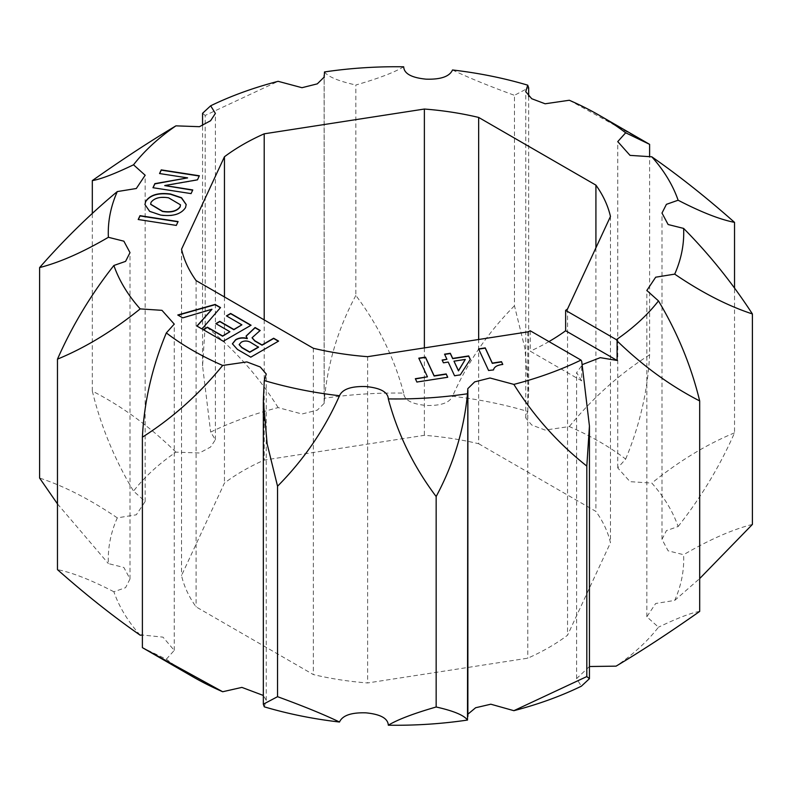 <?xml version="1.0" encoding="UTF-8"?>
<svg xmlns="http://www.w3.org/2000/svg" width="792" height="792" viewBox="0 0 792 792"><rect width="100%" height="100%" fill="white"/><g stroke="black" fill="none" stroke-linecap="round" stroke-linejoin="round"><path stroke-width="0.59" stroke-dasharray="3.96 2.97" d="M192.545 676.606A287.724 166.122 180 0 1 166.33 659.211L142.392 647.648M569.319 100.257L649.608 144.352M589.436 666.518L576.616 678.576L581.338 686.209M530.254 330.789L530.254 351.183L581.714 380.893L581.714 361.33M581.714 380.893L576.616 372.676L582.516 364.518M140.194 635.194A287.724 166.122 180 0 1 113.88 591.773L125.581 587.664L130.007 578.942L123.879 567.478L108.375 563.587A287.724 166.122 180 0 1 117.295 517.869L136.313 514.8L145.164 501.534L133.521 491.099A287.724 166.122 180 0 1 175.923 452.143L199.455 452.984L210.583 447.034L215.384 439.718L210.662 432.085A287.724 166.122 180 0 1 278.131 407.603L301.99 413.998L317.305 410.137L324.185 403.356L324.502 398.237A287.724 166.122 180 0 1 403.692 393.089C404.019 399.891 411.464 404.009 425.997 405.435C440.718 405.91 449.559 402.851 452.509 396.267A287.724 166.122 180 0 1 527.719 411.454L525.749 417.978L531.749 425.017L545.134 430.076L569.319 426.551A287.724 166.122 180 0 1 625.67 459.083L617.75 467.904L630.026 481.665L651.806 483.1A287.724 166.122 180 0 1 678.12 526.522L666.418 530.63L661.993 539.352L668.121 550.816L683.625 554.707A287.724 166.122 180 0 1 674.705 600.425L655.687 603.494L646.836 616.76L658.479 627.195A287.724 166.122 180 0 1 616.077 666.151M699.683 611.404C691.238 612.8 677.506 618.067 658.479 627.195M674.705 600.425L699.683 578.576M752.4 524.423C732.224 529.591 709.295 539.679 683.625 554.707M678.12 526.522C701.049 497.416 719.849 466.191 734.531 432.848L734.531 288.1M734.531 432.848C706.612 444.352 679.041 461.102 651.806 483.1M625.67 459.083C639.847 425.086 647.826 390.327 649.608 354.816L649.608 156.984M649.608 354.816C619.483 373.973 592.723 397.881 569.319 426.551M527.719 411.454L528.67 391.495L524.868 348.153L514.453 305.781L514.453 95.317L528.67 87.793M514.453 305.781C488.09 332.383 467.438 362.548 452.509 396.267M452.509 69.973C467.438 77.22 488.09 85.675 514.453 95.317M403.692 393.089C394.228 357.786 378.279 325.245 355.846 295.465L355.846 85.001C378.279 78.527 394.228 72.458 403.692 66.795M355.846 295.465C338.461 327.829 328.007 362.092 324.502 398.237M324.502 71.943C328.007 76.765 338.461 81.121 355.846 85.001M278.131 407.603C258.469 376.141 234.155 348.906 205.187 325.908L205.187 115.434L278.131 81.319M205.187 325.908L202.564 365.973L210.662 432.085M202.564 113.305L205.187 115.434M175.923 452.143C149.955 426.68 122.087 406.326 92.317 391.07L92.317 213.424M92.317 391.07C100.762 425.918 114.494 459.261 133.521 491.099M117.295 517.869C90.169 499.405 64.271 486.139 39.6 478.051M57.469 503.9L108.375 563.587M113.88 591.773C90.951 579.902 72.151 572.527 57.469 569.626M166.33 659.211L174.25 650.39L162.994 637.144L142.392 635.016M264.28 706.83L266.251 700.316L263.34 695.455M467.874 714.196L467.815 714.938M478.655 443.728L595.921 511.424A216.335 124.898 180 0 1 610.464 542.768L567.547 635.243A216.335 124.898 180 0 1 527.799 658.182L367.627 682.961A216.335 124.898 180 0 1 313.345 674.566L196.079 606.87A216.335 124.898 180 0 1 181.536 575.527L224.453 483.051A216.335 124.898 180 0 1 264.201 460.103L424.373 435.323A216.335 124.898 180 0 1 478.655 443.728L478.655 339.501M548.945 341.58A216.335 124.898 180 0 1 530.254 351.183M424.373 347.896L424.373 435.323M264.201 319.899L264.201 460.103M224.453 296.96L224.453 483.051M181.536 249.232L181.536 575.527M196.079 280.576L196.079 606.87M313.345 348.272L313.345 674.566M367.627 356.677L367.627 682.961M527.799 331.897L527.799 658.182M567.547 308.949L567.547 635.243M610.464 216.473L610.464 542.768M595.921 247.817L595.921 511.424M478.685 349.153L488.585 370.735L493.545 369.963C494.317 367.033 497.386 365.28 502.781 364.706L502.663 364.468M415.453 378.942L416.889 382.288L447.619 377.279M418.909 358.4L427.452 377.091M442.233 360.271L443.411 363.063L448.213 362.32L454.558 376.002L460.32 375.111L470.24 359.509M444.658 354.42L446.926 359.548M453.974 361.429L465.29 359.677M232.403 343.916L237.402 349.668L250.787 357.4L278.378 341.223M252.074 337.857L260.083 330.65M246.074 336.214L247.332 338.62M239.174 344.688L241.283 342.421C244.411 340.808 247.49 340.857 250.52 342.589L258.529 347.223M203.395 329.749L223.324 341.51L251.074 325.235M216.077 323.74L229.918 331.987M226.641 316.008L241.887 325.076M144.946 204.683L149.638 211.593L160.687 215.335C172.824 216.919 181.101 214.434 185.526 207.88L186.199 204.653M150.668 204.336L151.054 202.544C154.44 198.188 160.311 196.703 168.676 198.109L180.487 204.95M138.323 219.532L176.309 225.413M176.309 225.67L177.982 221.8M153.074 187.734L191.07 193.604M159.657 173.557L187.615 178.141M164.756 185.863L197.456 180.091L199.238 176.012M191.07 193.862L192.654 190.179M197.069 326.136L201.98 329.225L220.523 307.563M178.081 315.176L182.734 318.117L211.949 309.573M576.616 678.576L576.616 372.676M646.836 616.76L646.836 290.466M661.993 539.352L661.993 213.058M617.75 467.904L617.75 141.61M525.749 417.978L525.749 91.684M528.66 96.545L528.66 391.495M324.185 403.356L324.185 77.062M324.126 401.841L324.126 77.804M215.384 439.718L215.384 113.424M202.564 365.973L202.564 125.483M145.164 501.534L145.164 175.24M130.007 578.942L130.007 252.648M174.25 650.39L174.25 324.096M266.251 700.316L266.251 374.022M263.34 400.505L263.34 401.782M467.815 391.248L467.815 388.644"/><path stroke-width="1.19" d="M263.34 695.455L241.897 687.397L222.681 691.743A287.724 166.122 180 0 1 192.545 676.606L142.392 647.648L142.392 437.184C144.174 401.673 152.153 366.914 166.33 332.917L174.25 324.096L161.974 310.335L140.194 308.9C112.959 330.898 85.388 347.648 57.469 359.152C72.151 325.809 90.951 294.584 113.88 265.478L125.581 261.37L130.007 252.648L123.879 241.184L108.375 237.293C82.705 252.321 59.776 262.409 39.6 267.577C64.271 239.422 90.169 214.088 117.295 191.575L136.313 188.506L145.164 175.24L133.521 164.805C114.494 173.933 100.762 179.2 92.317 180.596C122.087 159.608 149.955 141.362 175.923 125.849L199.455 126.69L210.583 120.74L215.384 113.424L210.662 105.791L202.564 113.305L202.564 125.483M599.455 115.394L649.608 144.352L625.67 132.789A287.724 166.122 0 0 0 599.455 115.394A287.724 166.122 0 0 0 569.319 100.257L545.134 103.782L531.749 98.733L525.749 91.684L527.719 85.17A287.724 166.122 0 0 0 452.509 69.973C449.559 76.557 440.718 79.616 425.997 79.151C411.464 77.715 404.019 73.597 403.692 66.795A287.724 166.122 0 0 0 324.502 71.943L324.185 77.062L317.305 83.853L301.99 87.704L278.131 81.319A287.724 166.122 0 0 0 210.662 105.791M201.98 328.967L220.523 307.563L215.107 304.435L177.784 314.998L182.734 317.859L211.87 309.266L196.921 326.047L201.98 328.967M152.965 187.714L191.07 193.604L192.773 189.941L164.795 185.516L197.456 179.834L199.346 175.775L161.241 169.874L159.548 173.547L187.615 177.883L154.856 183.645L152.965 187.714M138.204 219.513L176.309 225.413L178.091 221.562L139.996 215.662L138.204 219.513M186.199 204.653L181.437 197.941L170.468 194.258C158.331 192.664 150.054 195.139 145.619 201.703L144.946 204.554L149.638 211.335L160.687 215.077C172.824 216.661 181.101 214.177 185.526 207.623L186.199 204.524L181.516 197.733L170.468 194C158.331 192.406 150.054 194.891 145.619 201.445L144.946 204.683M223.324 341.253L251.074 325.235L230.65 313.444L226.423 315.879L241.887 324.819L233.848 329.462L219.79 321.334L215.85 323.611L229.918 331.729L222.601 335.957L207.405 327.175L203.178 329.62L223.324 341.253M250.787 357.152L278.606 341.095L273.646 338.233L262.043 344.936L254.856 340.778L252.074 337.719L260.192 330.462L255.083 327.512L246.065 336.085L247.262 338.402C242.916 337.283 239.035 337.719 235.62 339.718L232.403 343.787L237.402 349.411L250.787 357.152M442.124 360.033L443.411 362.805L448.213 362.063L454.558 375.745L460.32 374.854L470.309 359.4L468.696 355.925L452.687 358.4L450.311 353.281L444.55 354.173L446.926 359.291L442.124 360.033M447.728 377.259L446.183 373.933L434.125 375.794L425.462 357.133L418.79 358.162L427.452 376.834L415.345 378.705L416.889 382.031L447.728 377.259M493.545 369.706C494.317 366.775 497.386 365.023 502.781 364.449L501.494 361.677L492.307 363.102L485.248 347.876L478.576 348.916L488.585 370.478L493.545 369.923M467.815 391.248L467.498 720.057A287.724 166.122 180 0 1 388.308 725.205C387.981 718.403 380.536 714.285 366.003 712.849C351.282 712.384 342.441 715.443 339.491 722.027A287.724 166.122 180 0 1 264.28 706.83L263.33 704.207L277.547 696.683L277.547 486.219L267.132 443.847L263.33 400.505L264.28 380.546L266.251 374.022L260.251 366.983L246.866 361.924L222.681 365.449C199.277 394.119 172.517 418.027 142.392 437.184M264.28 380.546A287.724 166.122 0 0 0 339.491 395.733C324.562 429.452 303.91 459.617 277.547 486.219M388.308 725.205C397.772 719.542 413.721 713.473 436.154 706.999L436.154 496.534C413.721 466.755 397.772 434.214 388.308 398.911C387.981 392.109 380.536 387.991 366.003 386.565C351.282 386.09 342.441 389.149 339.491 395.733M388.308 398.911A287.724 166.122 0 0 0 467.498 393.763C463.993 429.907 453.539 464.171 436.154 496.534M586.813 676.566L589.436 678.694L581.338 686.209A287.724 166.122 180 0 1 513.869 710.681L586.813 676.566L586.813 466.092C557.845 443.094 533.531 415.859 513.869 384.397L490.01 378.002L474.695 381.863L467.815 388.644L467.498 393.763M513.869 384.397A287.724 166.122 0 0 0 580.991 360.083L581.714 361.33L589.436 426.027L586.813 466.092M582.516 364.518L600.287 357.657L617.097 360.469L617.097 340.906L616.374 339.659L565.637 310.365A216.335 124.898 180 0 0 567.547 308.949L610.464 216.473A216.335 124.898 180 0 0 595.921 185.13L478.655 117.434A216.335 124.898 180 0 0 424.373 109.039L264.201 133.818A216.335 124.898 180 0 0 224.453 156.757L181.536 249.232A216.335 124.898 180 0 0 196.079 280.576L313.345 348.272A216.335 124.898 180 0 0 367.627 356.677L527.799 331.897A216.335 124.898 180 0 0 530.254 330.789L580.991 360.083M616.374 339.659A287.724 166.122 0 0 0 658.479 300.901C677.506 332.739 691.238 366.082 699.683 400.93C670.339 385.872 642.807 365.855 617.097 340.906M699.683 578.576L752.4 524.423L752.4 313.949C727.729 305.861 701.831 292.594 674.705 274.131L655.687 277.2L646.836 290.466L658.479 300.901M674.705 274.131A287.724 166.122 0 0 0 683.625 228.413C709.295 254.361 732.224 282.873 752.4 313.949M734.531 288.1L734.531 222.374C719.849 219.473 701.049 212.098 678.12 200.227L666.418 204.336L661.993 213.058L668.121 224.522L683.625 228.413M678.12 200.227A287.724 166.122 0 0 0 651.806 156.806C679.041 175.775 706.612 197.634 734.531 222.374M625.67 132.789L617.75 141.61L630.026 155.371L651.806 156.806M175.923 125.849A287.724 166.122 0 0 0 133.521 164.805M117.295 191.575A287.724 166.122 0 0 0 108.375 237.293M113.88 265.478A287.724 166.122 0 0 0 140.194 308.9M166.33 332.917A287.724 166.122 0 0 0 222.681 365.449M699.683 400.93L699.683 611.404C669.913 632.392 642.045 650.638 616.077 666.151L589.436 666.518M649.608 156.984L649.608 144.352M528.66 96.545L528.66 87.793L527.719 85.17M92.317 213.424L92.317 180.596M57.469 503.9L39.6 478.051L39.6 267.577M142.392 635.016L140.194 635.194C112.959 616.226 85.388 594.366 57.469 569.626L57.469 359.152M142.392 647.648L222.681 691.743M277.547 696.683C303.91 706.325 324.562 714.78 339.491 722.027M513.869 710.681L490.822 704.207L475.636 707.741L467.874 714.196M436.154 706.999C453.539 710.879 463.993 715.235 467.498 720.057M617.097 360.469L565.637 330.759L565.637 310.365M565.637 330.759A216.335 124.898 180 0 1 548.945 341.58M424.373 109.039L424.373 347.896M478.655 117.434L478.655 339.501M264.201 133.818L264.201 319.899M224.453 156.757L224.453 296.96M595.921 185.13L595.921 247.817M502.663 364.468L501.494 361.677M501.494 361.934L492.307 363.36L485.248 348.133L478.685 349.153M447.619 377.279L446.183 373.933M427.452 376.834L415.453 378.942M446.183 374.19L434.125 376.052L425.462 357.39L418.909 358.4M470.24 359.509L468.696 356.182L452.687 358.657L450.311 353.539L444.658 354.42M446.926 359.291L442.233 360.271M465.29 359.42L458.479 370.903L453.974 361.172L465.29 359.42L458.479 370.646L453.974 361.172M278.378 341.223L273.646 338.491L262.043 345.193L254.856 341.035L252.074 337.857M260.083 330.65L255.083 327.769L246.074 336.214M247.332 338.362L247.262 338.659C242.916 337.541 239.035 337.976 235.62 339.976L232.403 343.916M258.529 346.965L249.767 352.014L241.837 347.44L239.174 344.56L241.283 342.164C244.411 340.55 247.49 340.6 250.52 342.342L258.529 347.223L249.767 352.272L241.837 347.698L239.174 344.688M229.918 331.729L222.601 336.214L207.405 327.433L203.395 329.749M241.887 324.819L233.848 329.719L219.79 321.592L216.077 323.74M250.846 325.363L230.65 313.701L226.641 316.008M180.487 204.95L180.091 207.039C176.715 211.395 170.834 212.88 162.469 211.484L150.668 204.336M151.054 202.287L151.064 202.297C154.44 197.931 160.311 196.446 168.676 197.851L180.487 204.821L180.091 206.781C176.715 211.147 170.834 212.622 162.469 211.226L150.658 204.207L151.054 202.287M177.982 221.8L139.996 215.919L138.323 219.532M187.615 177.883L154.856 183.902L153.074 187.734M199.238 176.012L161.241 170.131L159.657 173.557M192.654 190.179L164.756 185.605M211.949 309.316L197.069 326.136M220.374 307.732L215.107 304.692L178.081 315.176M589.436 678.694L589.436 426.027M324.126 77.804L324.126 75.547M263.34 401.782L263.34 704.048M467.874 716.453L467.874 390.159"/></g></svg>
